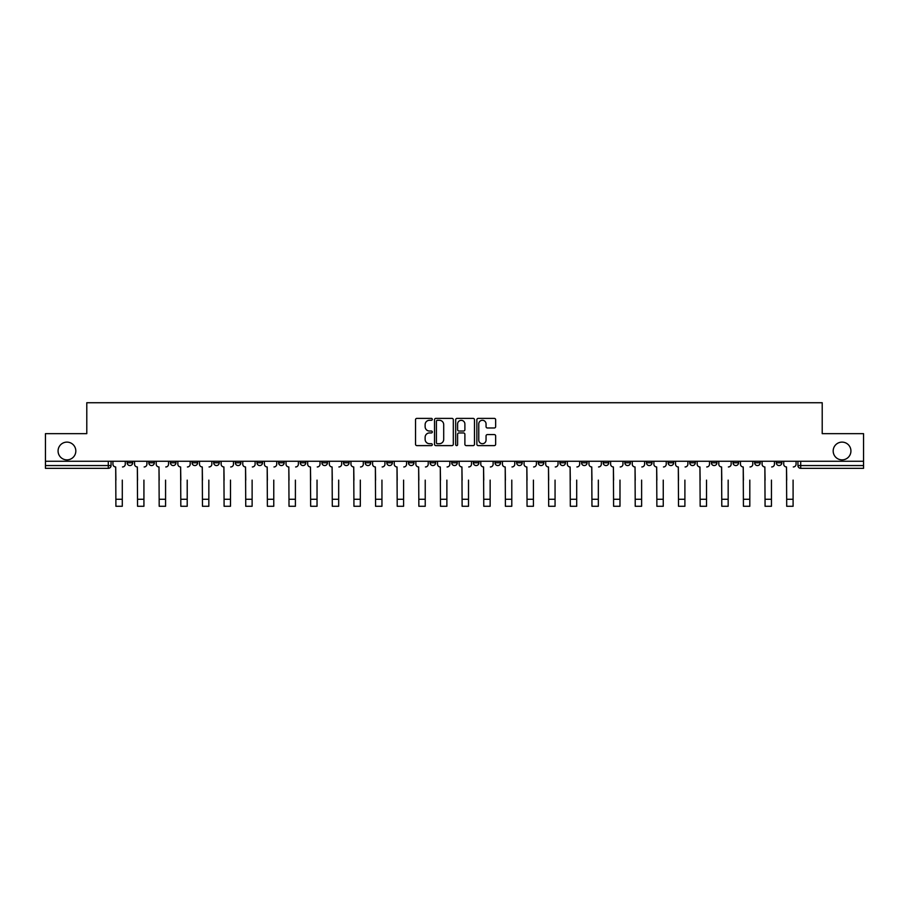 <?xml version="1.0" encoding="UTF-8"?>
<svg xmlns="http://www.w3.org/2000/svg" width="909" height="909" viewBox="0 0 909 909"><rect width="100%" height="100%" fill="white"/><g stroke="black" fill="none" stroke-linecap="round" stroke-linejoin="round"><path stroke-width="1.36" d="M432.309 419.333A0.954 0.954 0 0 0 431.355 418.379L416.89 418.379A1.363 1.363 0 0 0 415.527 419.742L415.527 444.251A1.363 1.363 0 0 0 416.89 445.615L431.355 445.615A0.954 0.954 0 0 0 432.309 444.66A0.954 0.954 0 0 0 431.355 443.706L429.48 443.706A4.352 4.352 0 0 1 425.128 439.342L425.128 437.309A4.352 4.352 0 0 1 429.48 432.945L431.355 432.945A0.954 0.954 0 0 0 432.309 431.991A0.954 0.954 0 0 0 431.355 431.036L429.48 431.036A4.352 4.352 0 0 1 425.128 426.685L425.128 424.639A4.352 4.352 0 0 1 429.48 420.288L431.355 420.288A0.954 0.954 0 0 0 432.309 419.333M833.178 451A8.874 8.874 0 0 0 842.052 459.874A8.874 8.874 0 0 0 850.926 451A8.874 8.874 0 0 0 842.052 442.115A8.874 8.874 0 0 0 833.178 451M58.074 451A8.874 8.874 0 0 0 66.948 459.874A8.874 8.874 0 0 0 75.822 451A8.874 8.874 0 0 0 66.948 442.115A8.874 8.874 0 0 0 58.074 451M711.383 461.261L711.383 462.783L716.94 462.783A2.772 2.772 0 0 1 714.156 465.567A2.772 2.772 0 0 1 711.383 462.783L711.383 461.261M689.749 461.261L689.749 462.783L695.294 462.783A2.772 2.772 0 0 1 692.522 465.567A2.772 2.772 0 0 1 689.749 462.783L689.749 461.261M559.921 461.261L559.921 462.783L565.466 462.783A2.772 2.772 0 0 1 562.694 465.567A2.772 2.772 0 0 1 559.921 462.783L559.921 461.261M538.276 461.261L538.276 462.783L543.832 462.783A2.772 2.772 0 0 1 541.048 465.567A2.772 2.772 0 0 1 538.276 462.783L538.276 461.261M516.642 461.261L516.642 462.783L522.186 462.783A2.772 2.772 0 0 1 519.414 465.567A2.772 2.772 0 0 1 516.642 462.783L516.642 461.261M473.362 461.261L473.362 462.783L478.918 462.783A2.772 2.772 0 0 1 476.134 465.567A2.772 2.772 0 0 1 473.362 462.783L473.362 461.261M430.082 462.783L430.082 461.261L430.082 462.783A2.772 2.772 0 0 0 432.866 465.567A2.772 2.772 0 0 1 430.082 462.783L435.638 462.783A2.772 2.772 0 0 1 432.866 465.567A2.772 2.772 0 0 0 435.638 462.783L435.638 461.261L435.638 462.783M408.448 462.783L408.448 461.261L408.448 462.783A2.772 2.772 0 0 0 411.22 465.567A2.772 2.772 0 0 1 408.448 462.783L413.993 462.783A2.772 2.772 0 0 1 411.22 465.567M386.814 462.783L386.814 461.261L386.814 462.783A2.772 2.772 0 0 0 389.586 465.567A2.772 2.772 0 0 1 386.814 462.783L392.358 462.783A2.772 2.772 0 0 1 389.586 465.567A2.772 2.772 0 0 0 392.358 462.783L392.358 461.261L392.358 462.783M365.168 461.261L365.168 462.783L370.724 462.783A2.772 2.772 0 0 1 367.952 465.567A2.772 2.772 0 0 1 365.168 462.783L365.168 461.261M343.534 461.261L343.534 462.783L349.079 462.783A2.772 2.772 0 0 1 346.306 465.567A2.772 2.772 0 0 1 343.534 462.783L343.534 461.261M321.9 461.261L321.9 462.783L327.445 462.783A2.772 2.772 0 0 1 324.672 465.567A2.772 2.772 0 0 1 321.9 462.783L321.9 461.261M300.254 462.783L300.254 461.261L300.254 462.783A2.772 2.772 0 0 0 303.027 465.567A2.772 2.772 0 0 1 300.254 462.783L305.81 462.783A2.772 2.772 0 0 1 303.027 465.567M256.974 462.783L256.974 461.261L256.974 462.783A2.772 2.772 0 0 0 259.758 465.567A2.772 2.772 0 0 1 256.974 462.783L262.531 462.783A2.772 2.772 0 0 1 259.758 465.567A2.772 2.772 0 0 0 262.531 462.783L262.531 461.261L262.531 462.783M235.34 462.783L235.34 461.261L235.34 462.783A2.772 2.772 0 0 0 238.113 465.567A2.772 2.772 0 0 1 235.34 462.783L240.885 462.783A2.772 2.772 0 0 1 238.113 465.567A2.772 2.772 0 0 0 240.885 462.783L240.885 461.261L240.885 462.783M213.706 462.783L213.706 461.261L213.706 462.783A2.772 2.772 0 0 0 216.478 465.567A2.772 2.772 0 0 1 213.706 462.783L219.251 462.783A2.772 2.772 0 0 1 216.478 465.567A2.772 2.772 0 0 0 219.251 462.783L219.251 461.261L219.251 462.783M192.06 462.783L192.06 461.261L192.06 462.783A2.772 2.772 0 0 0 194.844 465.567A2.772 2.772 0 0 1 192.06 462.783L197.617 462.783A2.772 2.772 0 0 1 194.844 465.567M170.426 462.783L170.426 461.261L170.426 462.783A2.772 2.772 0 0 0 173.199 465.567A2.772 2.772 0 0 1 170.426 462.783L175.971 462.783A2.772 2.772 0 0 1 173.199 465.567A2.772 2.772 0 0 0 175.971 462.783L175.971 461.261L175.971 462.783M148.792 462.783L148.792 461.261L148.792 462.783A2.772 2.772 0 0 0 151.564 465.567A2.772 2.772 0 0 1 148.792 462.783L154.337 462.783A2.772 2.772 0 0 1 151.564 465.567A2.772 2.772 0 0 0 154.337 462.783L154.337 461.261L154.337 462.783M494.291 427.98A1.363 1.363 0 0 0 495.655 426.616L495.655 419.742A1.363 1.363 0 0 0 494.291 418.379L478.225 418.379A1.363 1.363 0 0 0 476.861 419.742L476.861 444.251A1.363 1.363 0 0 0 478.225 445.615L494.291 445.615A1.363 1.363 0 0 0 495.655 444.251L495.655 435.945A1.363 1.363 0 0 0 494.291 434.582L487.417 434.582A1.363 1.363 0 0 0 486.054 435.945L486.054 440.058A3.647 3.647 0 0 1 482.406 443.706A3.647 3.647 0 0 1 478.77 440.058L478.77 423.924A3.647 3.647 0 0 1 482.406 420.288A3.647 3.647 0 0 1 486.054 423.924L486.054 426.616A1.363 1.363 0 0 0 487.417 427.98L494.291 427.98M45.45 461.261L45.45 433.661L86.787 433.661L86.787 402.732L822.213 402.732L822.213 433.661L863.55 433.661L863.55 461.261L45.45 461.261L45.45 465.567L111.057 465.567L111.057 461.261M453.307 419.742A1.363 1.363 0 0 0 451.943 418.379L435.877 418.379A1.363 1.363 0 0 0 434.525 419.742L434.525 444.251A1.363 1.363 0 0 0 435.877 445.615L451.943 445.615A1.363 1.363 0 0 0 453.307 444.251L453.307 419.742M457.057 418.379L473.123 418.379A1.363 1.363 0 0 1 474.475 419.742L474.475 444.251A1.363 1.363 0 0 1 473.123 445.615L466.237 445.615A1.363 1.363 0 0 1 464.885 444.251L464.885 434.309A1.363 1.363 0 0 0 463.522 432.945L458.954 432.945A1.363 1.363 0 0 0 457.602 434.309L457.602 444.66A0.954 0.954 0 0 1 456.648 445.615A0.954 0.954 0 0 1 455.693 444.66L455.693 419.742A1.363 1.363 0 0 1 457.057 418.379M797.943 461.261L797.943 465.567L863.55 465.567L863.55 468.34L800.715 468.34A2.772 2.772 0 0 1 797.943 465.567A2.772 2.772 0 0 0 800.715 468.34L800.715 461.261M863.55 461.261L863.55 465.567M111.057 465.567A2.772 2.772 0 0 1 108.285 468.34L45.45 468.34L45.45 465.567M781.854 461.261L781.854 462.783A2.772 2.772 0 0 1 779.081 465.567A2.772 2.772 0 0 1 776.297 462.783A2.772 2.772 0 0 0 779.081 465.567M776.297 461.261L776.297 462.783L781.854 462.783M760.208 461.261L760.208 462.783A2.772 2.772 0 0 1 757.436 465.567A2.772 2.772 0 0 1 754.663 462.783L760.208 462.783M754.663 461.261L754.663 462.783M738.574 461.261L738.574 462.783A2.772 2.772 0 0 1 735.801 465.567A2.772 2.772 0 0 1 733.029 462.783L738.574 462.783M733.029 461.261L733.029 462.783M716.94 461.261L716.94 462.783M695.294 461.261L695.294 462.783L695.294 461.261M673.66 461.261L673.66 462.783A2.772 2.772 0 0 1 670.887 465.567A2.772 2.772 0 0 1 668.115 462.783L673.66 462.783M668.115 461.261L668.115 462.783M652.026 461.261L652.026 462.783A2.772 2.772 0 0 1 649.242 465.567A2.772 2.772 0 0 1 646.469 462.783L652.026 462.783M646.469 461.261L646.469 462.783M630.38 461.261L630.38 462.783A2.772 2.772 0 0 1 627.608 465.567A2.772 2.772 0 0 1 624.835 462.783L630.38 462.783M624.835 461.261L624.835 462.783M608.746 461.261L608.746 462.783A2.772 2.772 0 0 1 605.973 465.567A2.772 2.772 0 0 1 603.19 462.783L608.746 462.783M603.19 461.261L603.19 462.783M587.1 461.261L587.1 462.783A2.772 2.772 0 0 1 584.328 465.567A2.772 2.772 0 0 1 581.555 462.783L587.1 462.783M581.555 461.261L581.555 462.783M565.466 461.261L565.466 462.783A2.772 2.772 0 0 1 562.694 465.567M543.832 461.261L543.832 462.783M522.186 462.783L522.186 461.261L522.186 462.783A2.772 2.772 0 0 1 519.414 465.567M500.552 461.261L500.552 462.783A2.772 2.772 0 0 1 497.78 465.567A2.772 2.772 0 0 1 495.007 462.783A2.772 2.772 0 0 0 497.78 465.567A2.772 2.772 0 0 0 500.552 462.783L495.007 462.783L495.007 461.261M478.918 462.783L478.918 461.261L478.918 462.783A2.772 2.772 0 0 1 476.134 465.567M457.272 461.261L457.272 462.783A2.772 2.772 0 0 1 454.5 465.567A2.772 2.772 0 0 1 451.728 462.783A2.772 2.772 0 0 0 454.5 465.567M451.728 461.261L451.728 462.783L457.272 462.783M413.993 461.261L413.993 462.783L413.993 461.261M370.724 462.783L370.724 461.261L370.724 462.783A2.772 2.772 0 0 1 367.952 465.567M349.079 462.783L349.079 461.261L349.079 462.783A2.772 2.772 0 0 1 346.306 465.567M327.445 462.783L327.445 461.261L327.445 462.783A2.772 2.772 0 0 1 324.672 465.567M305.81 461.261L305.81 462.783L305.81 461.261M284.165 462.783L284.165 461.261L284.165 462.783A2.772 2.772 0 0 1 281.392 465.567A2.772 2.772 0 0 1 278.62 462.783L284.165 462.783A2.772 2.772 0 0 1 281.392 465.567M278.62 461.261L278.62 462.783M197.617 461.261L197.617 462.783L197.617 461.261M132.703 461.261L132.703 462.783A2.772 2.772 0 0 1 129.919 465.567A2.772 2.772 0 0 1 127.146 462.783A2.772 2.772 0 0 0 129.919 465.567A2.772 2.772 0 0 0 132.703 462.783L132.703 461.261M127.146 461.261L127.146 462.783L132.703 462.783M437.377 420.288A0.954 0.954 0 0 0 436.422 421.242L436.422 442.751A0.954 0.954 0 0 0 437.377 443.706L439.354 443.706A4.352 4.352 0 0 0 443.706 439.342L443.706 424.639A4.352 4.352 0 0 0 439.354 420.288L437.377 420.288M464.885 423.992A3.647 3.647 0 0 0 461.238 420.356A3.647 3.647 0 0 0 457.602 423.992L457.602 429.684A1.363 1.363 0 0 0 458.954 431.036L463.522 431.036A1.363 1.363 0 0 0 464.885 429.684L464.885 423.992M112.932 464.169L112.932 461.261L112.932 464.169A2.772 2.772 0 0 0 115.704 466.953L115.909 480.122M115.704 466.953L115.909 506.268L122.295 506.268L122.295 480.122M125.272 464.169L125.272 461.261L125.272 464.169A2.772 2.772 0 0 1 122.499 466.953M122.295 506.268L115.909 506.268M134.566 464.169L134.566 461.261L134.566 464.169A2.772 2.772 0 0 0 137.339 466.953L137.554 480.122M137.339 466.953L137.554 506.268L143.929 506.268L143.929 480.122M146.917 464.169L146.917 461.261L146.917 464.169A2.772 2.772 0 0 1 144.145 466.953M156.212 464.169L156.212 461.261L156.212 464.169A2.772 2.772 0 0 0 158.984 466.953L159.189 480.122M158.984 466.953L159.189 506.268L165.574 506.268L165.574 480.122M168.551 464.169L168.551 461.261L168.551 464.169A2.772 2.772 0 0 1 165.779 466.953M143.929 506.268L137.554 506.268M165.574 506.268L159.189 506.268M177.846 464.169L177.846 461.261L177.846 464.169A2.772 2.772 0 0 0 180.618 466.953L180.834 480.122M180.618 466.953L180.834 506.268L187.209 506.268L187.209 480.122M190.197 464.169L190.197 461.261L190.197 464.169A2.772 2.772 0 0 1 187.413 466.953M199.48 464.169L199.48 461.261L199.48 464.169A2.772 2.772 0 0 0 202.264 466.953L202.468 480.122M202.264 466.953L202.468 506.268L208.843 506.268L208.843 480.122M211.831 464.169L211.831 461.261L211.831 464.169A2.772 2.772 0 0 1 209.059 466.953M221.126 464.169L221.126 461.261L221.126 464.169A2.772 2.772 0 0 0 223.898 466.953L224.103 480.122M223.898 466.953L224.103 506.268L230.488 506.268L230.488 480.122M233.465 464.169L233.465 461.261L233.465 464.169A2.772 2.772 0 0 1 230.693 466.953M187.209 506.268L180.834 506.268M208.843 506.268L202.468 506.268M230.488 506.268L224.103 506.268M242.76 464.169L242.76 461.261L242.76 464.169A2.772 2.772 0 0 0 245.532 466.953L245.748 480.122M245.532 466.953L245.748 506.268L252.123 506.268L252.123 480.122M255.111 464.169L255.111 461.261L255.111 464.169A2.772 2.772 0 0 1 252.338 466.953M252.123 506.268L245.748 506.268M264.405 464.169L264.405 461.261L264.405 464.169A2.772 2.772 0 0 0 267.178 466.953L267.382 480.122M267.178 466.953L267.382 506.268L273.768 506.268L273.768 480.122M276.745 464.169L276.745 461.261L276.745 464.169A2.772 2.772 0 0 1 273.973 466.953M273.768 506.268L267.382 506.268M286.04 464.169L286.04 461.261L286.04 464.169A2.772 2.772 0 0 0 288.812 466.953L289.017 480.122M288.812 466.953L289.017 506.268L295.402 506.268L295.402 480.122M298.379 464.169L298.379 461.261L298.379 464.169A2.772 2.772 0 0 1 295.607 466.953M295.402 506.268L289.017 506.268M307.674 464.169L307.674 461.261L307.674 464.169A2.772 2.772 0 0 0 310.446 466.953L310.662 480.122M310.446 466.953L310.662 506.268L317.036 506.268L317.036 480.122M320.025 464.169L320.025 461.261L320.025 464.169A2.772 2.772 0 0 1 317.252 466.953M317.036 506.268L310.662 506.268M329.319 464.169L329.319 461.261L329.319 464.169A2.772 2.772 0 0 0 332.092 466.953L332.296 480.122M332.092 466.953L332.296 506.268L338.682 506.268L338.682 480.122M341.659 464.169L341.659 461.261L341.659 464.169A2.772 2.772 0 0 1 338.887 466.953M338.682 506.268L332.296 506.268M350.954 464.169L350.954 461.261L350.954 464.169A2.772 2.772 0 0 0 353.726 466.953L353.942 480.122M353.726 466.953L353.942 506.268L360.316 506.268L360.316 480.122M363.305 464.169L363.305 461.261L363.305 464.169A2.772 2.772 0 0 1 360.521 466.953M360.316 506.268L353.942 506.268M372.588 464.169L372.588 461.261L372.588 464.169A2.772 2.772 0 0 0 375.372 466.953L375.576 480.122M375.372 466.953L375.576 506.268L381.95 506.268L381.95 480.122M384.939 464.169L384.939 461.261L384.939 464.169A2.772 2.772 0 0 1 382.166 466.953M381.95 506.268L375.576 506.268M394.233 464.169L394.233 461.261L394.233 464.169A2.772 2.772 0 0 0 397.006 466.953L397.21 480.122M397.006 466.953L397.21 506.268L403.596 506.268L403.596 480.122M406.573 464.169L406.573 461.261L406.573 464.169A2.772 2.772 0 0 1 403.801 466.953M403.596 506.268L397.21 506.268M415.868 464.169L415.868 461.261L415.868 464.169A2.772 2.772 0 0 0 418.64 466.953L418.856 480.122M418.64 466.953L418.856 506.268L425.23 506.268L425.23 480.122M428.219 464.169L428.219 461.261L428.219 464.169A2.772 2.772 0 0 1 425.446 466.953M425.23 506.268L418.856 506.268M437.513 464.169L437.513 461.261L437.513 464.169A2.772 2.772 0 0 0 440.286 466.953L440.49 480.122M440.286 466.953L440.49 506.268L446.876 506.268L446.876 480.122M449.853 464.169L449.853 461.261L449.853 464.169A2.772 2.772 0 0 1 447.08 466.953M446.876 506.268L440.49 506.268M459.147 464.169L459.147 461.261L459.147 464.169A2.772 2.772 0 0 0 461.92 466.953L462.124 480.122M461.92 466.953L462.124 506.268L468.51 506.268L468.51 480.122M471.487 464.169L471.487 461.261L471.487 464.169A2.772 2.772 0 0 1 468.714 466.953M468.51 506.268L462.124 506.268M480.781 464.169L480.781 461.261L480.781 464.169A2.772 2.772 0 0 0 483.554 466.953L483.77 480.122M483.554 466.953L483.77 506.268L490.144 506.268L490.144 480.122M493.132 464.169L493.132 461.261L493.132 464.169A2.772 2.772 0 0 1 490.36 466.953M490.144 506.268L483.77 506.268M502.427 464.169L502.427 461.261L502.427 464.169A2.772 2.772 0 0 0 505.199 466.953L505.404 480.122M505.199 466.953L505.404 506.268L511.79 506.268L511.79 480.122M514.767 464.169L514.767 461.261L514.767 464.169A2.772 2.772 0 0 1 511.994 466.953M511.79 506.268L505.404 506.268M524.061 464.169L524.061 461.261L524.061 464.169A2.772 2.772 0 0 0 526.834 466.953L527.05 480.122M526.834 466.953L527.05 506.268L533.424 506.268L533.424 480.122M536.412 464.169L536.412 461.261L536.412 464.169A2.772 2.772 0 0 1 533.628 466.953M533.424 506.268L527.05 506.268M545.695 464.169L545.695 461.261L545.695 464.169A2.772 2.772 0 0 0 548.479 466.953L548.684 480.122M548.479 466.953L548.684 506.268L555.058 506.268L555.058 480.122M558.046 464.169L558.046 461.261L558.046 464.169A2.772 2.772 0 0 1 555.274 466.953M555.058 506.268L548.684 506.268M567.341 464.169L567.341 461.261L567.341 464.169A2.772 2.772 0 0 0 570.113 466.953L570.318 480.122M570.113 466.953L570.318 506.268L576.704 506.268L576.704 480.122M579.681 464.169L579.681 461.261L579.681 464.169A2.772 2.772 0 0 1 576.908 466.953M576.704 506.268L570.318 506.268M588.975 464.169L588.975 461.261L588.975 464.169A2.772 2.772 0 0 0 591.748 466.953L591.964 480.122M591.748 466.953L591.964 506.268L598.338 506.268L598.338 480.122M601.326 464.169L601.326 461.261L601.326 464.169A2.772 2.772 0 0 1 598.554 466.953M598.338 506.268L591.964 506.268M610.621 464.169L610.621 461.261L610.621 464.169A2.772 2.772 0 0 0 613.393 466.953L613.598 480.122M613.393 466.953L613.598 506.268L619.983 506.268L619.983 480.122M622.96 464.169L622.96 461.261L622.96 464.169A2.772 2.772 0 0 1 620.188 466.953M619.983 506.268L613.598 506.268M632.255 464.169L632.255 461.261L632.255 464.169A2.772 2.772 0 0 0 635.027 466.953L635.232 480.122M635.027 466.953L635.232 506.268L641.618 506.268L641.618 480.122M644.595 464.169L644.595 461.261L644.595 464.169A2.772 2.772 0 0 1 641.822 466.953M641.618 506.268L635.232 506.268M653.889 464.169L653.889 461.261L653.889 464.169A2.772 2.772 0 0 0 656.662 466.953L656.877 480.122M656.662 466.953L656.877 506.268L663.252 506.268L663.252 480.122M666.24 464.169L666.24 461.261L666.24 464.169A2.772 2.772 0 0 1 663.468 466.953M663.252 506.268L656.877 506.268M675.535 464.169L675.535 461.261L675.535 464.169A2.772 2.772 0 0 0 678.307 466.953L678.512 480.122M678.307 466.953L678.512 506.268L684.897 506.268L684.897 480.122M687.874 464.169L687.874 461.261L687.874 464.169A2.772 2.772 0 0 1 685.102 466.953M684.897 506.268L678.512 506.268M697.169 464.169L697.169 461.261L697.169 464.169A2.772 2.772 0 0 0 699.941 466.953L700.157 480.122M699.941 466.953L700.157 506.268L706.532 506.268L706.532 480.122M709.52 464.169L709.52 461.261L709.52 464.169A2.772 2.772 0 0 1 706.736 466.953M706.532 506.268L700.157 506.268M718.803 464.169L718.803 461.261L718.803 464.169A2.772 2.772 0 0 0 721.587 466.953L721.791 480.122M721.587 466.953L721.791 506.268L728.166 506.268L728.166 480.122M731.154 464.169L731.154 461.261L731.154 464.169A2.772 2.772 0 0 1 728.382 466.953M728.166 506.268L721.791 506.268M740.449 464.169L740.449 461.261L740.449 464.169A2.772 2.772 0 0 0 743.221 466.953L743.426 480.122M743.221 466.953L743.426 506.268L749.811 506.268L749.811 480.122M752.788 464.169L752.788 461.261L752.788 464.169A2.772 2.772 0 0 1 750.016 466.953M749.811 506.268L743.426 506.268M762.083 464.169L762.083 461.261L762.083 464.169A2.772 2.772 0 0 0 764.855 466.953L765.071 480.122M764.855 466.953L765.071 506.268L771.446 506.268L771.446 480.122M774.434 464.169L774.434 461.261L774.434 464.169A2.772 2.772 0 0 1 771.661 466.953M771.446 506.268L765.071 506.268M783.728 464.169L783.728 461.261L783.728 464.169A2.772 2.772 0 0 0 786.501 466.953L786.705 480.122M786.501 466.953L786.705 506.268L793.091 506.268L793.091 480.122M796.068 464.169L796.068 461.261L796.068 464.169A2.772 2.772 0 0 1 793.296 466.953M793.091 506.268L786.705 506.268M108.285 461.261L108.285 468.34M122.295 499.268L115.909 499.268M143.929 499.268L137.554 499.268M165.574 499.268L159.189 499.268M187.209 499.268L180.834 499.268M208.843 499.268L202.468 499.268M230.488 499.268L224.103 499.268M252.123 499.268L245.748 499.268M273.768 499.268L267.382 499.268M295.402 499.268L289.017 499.268M317.036 499.268L310.662 499.268M338.682 499.268L332.296 499.268M360.316 499.268L353.942 499.268M381.95 499.268L375.576 499.268M403.596 499.268L397.21 499.268M425.23 499.268L418.856 499.268M446.876 499.268L440.49 499.268M468.51 499.268L462.124 499.268M490.144 499.268L483.77 499.268M511.79 499.268L505.404 499.268M533.424 499.268L527.05 499.268M555.058 499.268L548.684 499.268M576.704 499.268L570.318 499.268M598.338 499.268L591.964 499.268M619.983 499.268L613.598 499.268M641.618 499.268L635.232 499.268M663.252 499.268L656.877 499.268M684.897 499.268L678.512 499.268M706.532 499.268L700.157 499.268M728.166 499.268L721.791 499.268M749.811 499.268L743.426 499.268M771.446 499.268L765.071 499.268M793.091 499.268L786.705 499.268"/></g></svg>
